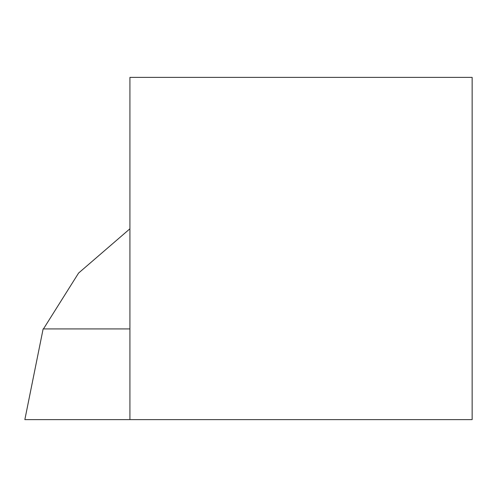 <?xml version="1.0" encoding="UTF-8"?>
<svg xmlns="http://www.w3.org/2000/svg" width="497" height="497" viewBox="0 0 497 497"><rect width="100%" height="100%" fill="white"/><g stroke="black" fill="none" stroke-linecap="round" stroke-linejoin="round"><path stroke-width="0.75" d="M472.15 419.611L129.922 419.611L129.922 77.389L472.15 77.389L472.15 419.611M129.922 228.794L78.588 273.058L43.463 328.921M129.922 328.921L43.127 328.921L24.85 419.611L129.922 419.611"/></g></svg>
